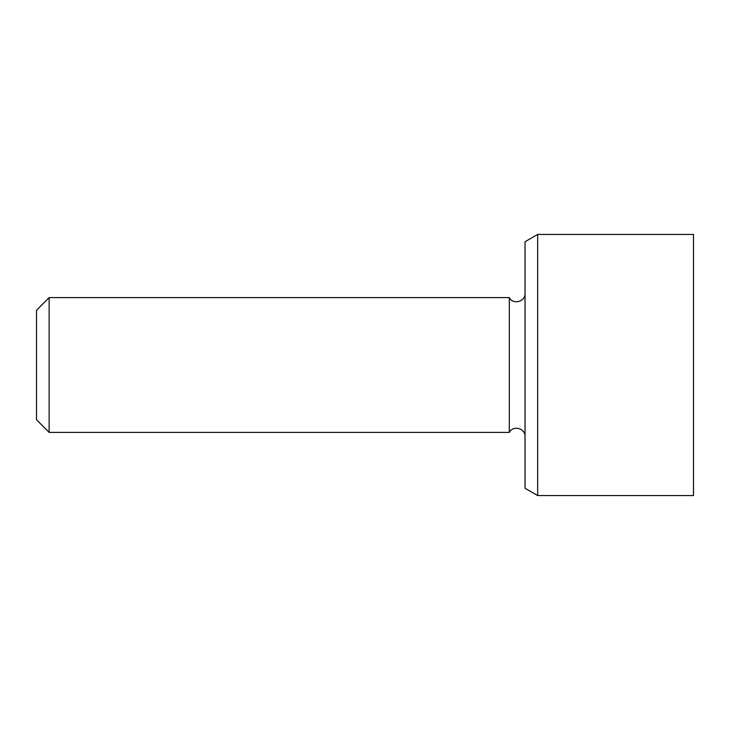 <?xml version="1.0" encoding="UTF-8"?>
<svg xmlns="http://www.w3.org/2000/svg" width="730" height="730" viewBox="0 0 730 730"><rect width="100%" height="100%" fill="white"/><g stroke="black" fill="none" stroke-linecap="round" stroke-linejoin="round"><path stroke-width="1.09" d="M49.138 297.612L36.5 310.25L36.5 419.75L49.138 432.388L49.138 297.612L509.321 297.612L509.321 432.388L49.138 432.388M537.672 234.44L525.034 241.74L525.034 488.261L537.672 495.561L537.672 234.44L693.5 234.44L693.5 495.561L537.672 495.561M509.321 432.388C512.925 425.043 525.445 428.154 525.034 436.595M509.321 297.612C512.925 304.957 525.445 301.846 525.034 293.405"/></g></svg>
